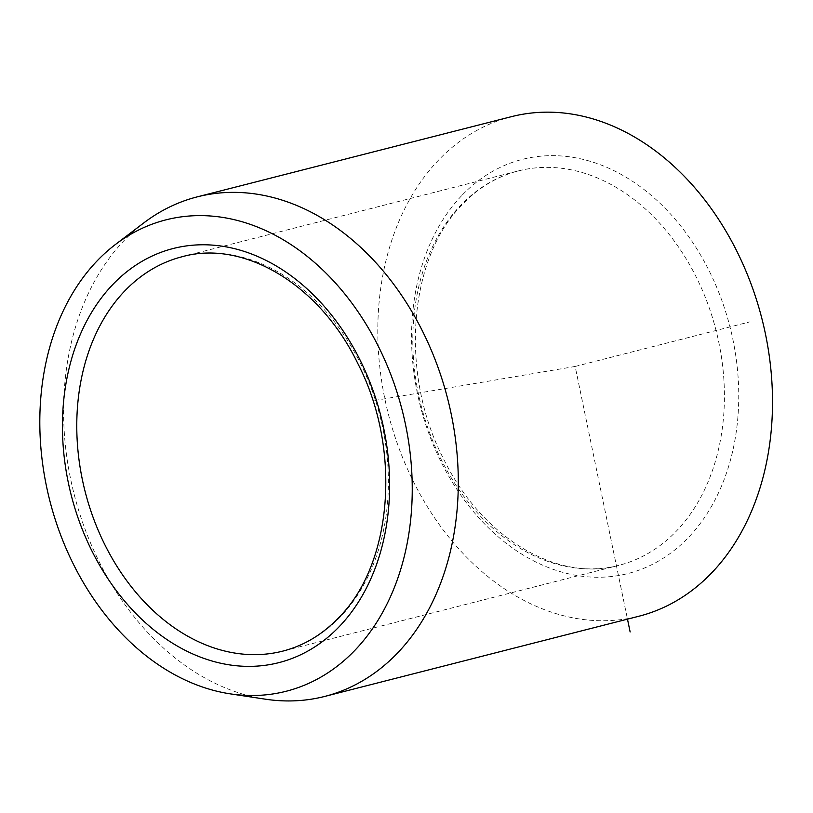 <?xml version="1.0" encoding="UTF-8"?>
<svg xmlns="http://www.w3.org/2000/svg" width="813" height="813" viewBox="0 0 813 813"><rect width="100%" height="100%" fill="white"/><g stroke="black" fill="none" stroke-linecap="round" stroke-linejoin="round"><path stroke-width="0.61" stroke-dasharray="4.07 3.05" d="M265.353 699.18A257.782 192.772 75.7 0 1 78.78 510.737A257.782 192.772 75.7 0 1 123.861 240.811A257.782 192.772 75.7 0 1 143.789 222.914M511.397 116.676A257.782 192.772 -104.3 0 0 438.065 160.608A257.782 192.772 -104.3 0 0 406.734 467.363A257.782 192.772 -104.3 0 0 638.906 616.234M374.813 400.494L575.157 366.45L627.484 619.15M575.157 366.45L749.718 321.897M282.914 651.091A203.514 152.194 -104.3 0 0 340.799 616.406A203.514 152.194 -104.3 0 0 365.545 374.234A203.514 152.194 -104.3 0 0 182.244 256.705L518.277 170.933A203.514 152.194 -104.3 0 0 460.382 205.618A203.514 152.194 -104.3 0 0 435.646 447.79A203.514 152.194 -104.3 0 0 618.947 565.32A203.514 152.194 -104.3 0 0 676.833 530.635A203.514 152.194 -104.3 0 0 701.578 288.463A203.514 152.194 -104.3 0 0 518.277 170.933C497.261 176.34 478.623 187.529 462.343 204.5C408.35 258.209 399.173 374.295 444 459.752C482.373 538.328 558.155 582.494 618.947 565.32L282.914 651.091M461.52 195.821A213.687 159.795 -104.3 0 0 457.455 490.219A213.687 159.795 -104.3 0 0 688.794 537.088A213.687 159.795 -104.3 0 0 692.859 242.691A213.687 159.795 -104.3 0 0 461.52 195.821"/><path stroke-width="1.22" d="M355.383 649.8A243.25 181.899 75.7 0 1 230.191 693.845A243.25 181.899 75.7 0 1 54.146 516.042A243.25 181.899 75.7 0 1 96.676 261.339A243.25 181.899 75.7 0 1 115.487 244.449A243.25 181.899 75.7 0 1 368.269 327.842A243.25 181.899 75.7 0 1 355.383 649.8M115.487 244.449L143.789 222.914A257.782 192.772 75.7 0 1 197.193 196.878A257.782 192.772 75.7 0 1 429.366 345.749A257.782 192.772 75.7 0 1 398.035 652.493A257.782 192.772 75.7 0 1 324.702 696.436A257.782 192.772 75.7 0 1 265.353 699.18L230.191 693.845M324.702 696.436L638.906 616.234A257.782 192.772 -104.3 0 0 712.239 572.301A257.782 192.772 -104.3 0 0 743.58 265.546A257.782 192.772 -104.3 0 0 511.397 116.676L197.193 196.878M627.484 619.15L630.136 631.955M124.348 291.389A203.514 152.194 -104.3 0 0 99.613 533.562A203.514 152.194 -104.3 0 0 282.914 651.091C303.92 645.674 322.568 634.486 338.838 617.514C392.557 564.059 401.978 448.796 357.771 363.441C319.59 284.204 243.351 239.408 182.244 256.705A203.514 152.194 -104.3 0 0 124.348 291.389M112.397 284.936A213.687 159.795 -104.3 0 0 108.332 579.334A213.687 159.795 -104.3 0 0 339.671 626.203A213.687 159.795 -104.3 0 0 343.726 331.806A213.687 159.795 -104.3 0 0 112.397 284.936"/></g></svg>
